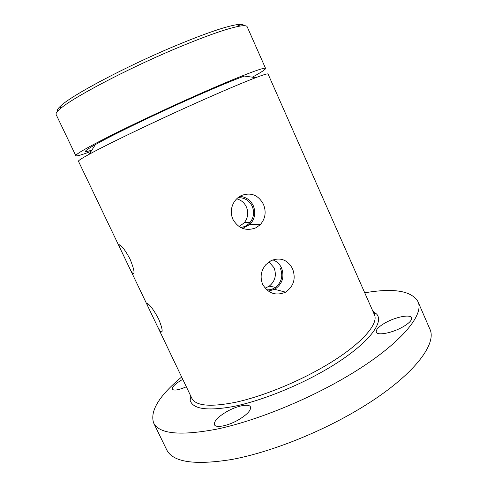 <?xml version="1.0" encoding="UTF-8"?>
<svg xmlns="http://www.w3.org/2000/svg" width="487" height="487" viewBox="0 0 487 487"><rect width="100%" height="100%" fill="white"/><g stroke="black" fill="none" stroke-linecap="round" stroke-linejoin="round"><path stroke-width="0.73" d="M130.114 259.218C134.065 269.122 135.021 273.938 132.975 273.664C131.983 272.763 130.553 270.291 128.684 266.255L121.318 250.854C118.98 246.197 118.499 244.224 119.875 244.931C122.511 246.623 125.92 251.383 130.114 259.218M240.511 227.453C244.358 227.076 247.566 225.39 250.123 222.395C253.855 217.464 254.543 212.082 252.199 206.257C249.143 200.321 244.389 197.466 237.942 197.698M239.105 226.607L244.34 222.693C247.993 217.866 248.674 212.606 246.373 206.908C244.328 202.677 241.102 199.987 236.682 198.836M263.418 204.26C266.48 211.936 265.409 218.76 260.186 224.738L255.967 227.794C246.142 231.459 238.453 228.634 232.896 219.32C230.582 213.854 230.777 208.454 233.492 203.128C235.361 199.731 237.96 197.205 241.302 195.543C250.921 192.048 258.293 194.952 263.418 204.26M242.648 228.421L249.953 224.428C254.92 218.967 256.034 212.734 253.295 205.715C250.452 200.005 245.953 196.888 239.799 196.371M158.579 318.839C162.256 327.921 163.084 332.317 161.057 332.024C159.906 331.057 158.281 328.287 156.169 323.721L148.943 308.606C146.94 304.618 146.538 302.975 147.75 303.675C150.501 305.544 154.111 310.596 158.579 318.839M266.693 289.826C269.883 290.021 272.823 289.187 275.508 287.33C281.547 282.296 283.203 276.038 280.469 268.55M265.086 288.164L269.22 286.186C275.137 281.267 276.756 275.149 274.078 267.826L268.994 261.872M292.541 268.714C296.102 278.546 293.771 286.356 285.552 292.157L285.303 292.291C275.66 296.102 268.112 293.448 262.657 284.317C259.857 277.176 260.929 270.62 265.878 264.63L270.936 260.709C280.335 256.99 287.537 259.662 292.541 268.714M268.307 291.116L274.68 289.308C282.363 284.061 284.651 276.957 281.547 267.99C279.69 264.057 276.793 261.349 272.854 259.869M226.905 411.545C217.939 416.835 213.799 421.231 214.475 424.731C215.753 428.286 227.892 425.948 238.228 419.983C247.159 414.614 251.231 410.267 250.452 406.931C249.046 403.327 237.005 405.774 226.905 411.545M385.095 322.93C378.63 326.68 375.696 329.76 376.293 332.171C377.334 335.866 392.419 332.968 402.907 326.874C409.305 323.106 412.179 320.056 411.539 317.737C410.304 313.987 395.304 317.043 385.095 322.93M182.771 379.336C175.46 383.555 171.978 386.83 172.313 389.168C173.822 390.891 178.498 390.099 186.338 386.794M243.737 25.683C243.543 24.356 241.211 24.027 236.749 24.685C224.921 26.615 203.596 34.023 172.775 46.916C125.056 66.993 73.056 94.624 61.368 105.35C57.965 108.309 56.699 110.299 57.582 111.31M252.376 77.171C261.263 72.289 265.665 69.373 265.579 68.417L247.146 26.706C246.684 25.622 244.377 25.403 240.213 26.048C228.202 28.076 206.354 35.734 174.669 49.023C125.585 69.726 72.046 98.064 60.145 108.869C56.949 111.608 55.609 113.508 56.133 114.561L75.808 155.7C76.483 156.388 81.56 154.945 91.051 151.372M265.579 68.417C265.665 66.329 237.826 76.922 195.841 95.592C166.365 108.68 133.31 124.246 110.257 135.849C86.966 147.671 75.485 154.288 75.808 155.7M156.169 323.721L191.872 398.372C195.853 405.951 210.5 407.242 235.805 402.232C260.569 396.832 293.113 384.006 320.093 368.799C358.572 347.261 379.617 324.36 374.302 314.462L268.063 74.036C267.838 73.44 263.747 74.645 255.797 77.646L244.364 76.057C232.804 80.318 215.698 87.465 193.047 97.497C155.134 114.305 112.095 135.13 95.422 144.566C83.472 151.384 82.291 153.222 91.879 150.087M255.797 77.646C243.177 82.455 224.142 90.527 198.696 101.862C156.065 120.867 107.487 144.201 89.188 154.282C81.731 158.366 78.157 160.686 78.462 161.246L121.318 250.854M372.774 311.01L376.676 314.115C385.217 323.514 364.154 348.272 322.321 371.739C293.539 388.011 258.597 401.525 232.835 406.621C206.585 411.205 192.328 408.983 190.064 399.949L190.24 394.963M364.733 292.809C393.587 287.89 411.296 290.757 417.852 301.416C425.376 315.393 397.167 347.962 341.515 379.617C301.983 402.244 253.508 421.358 217.208 429.059C180.336 436.042 159.139 434.002 153.624 422.947C149.801 411.034 159.146 395.718 181.657 377.011M417.852 301.416L429.741 328.822C438.02 344.553 410.821 378.989 355.741 411.095C316.629 434.057 268.258 452.746 231.709 459.497C194.538 465.426 172.867 462.2 166.694 449.811L153.624 422.947M133.925 273.152L132.975 273.664M244.34 222.693L250.123 222.395M249.953 224.428L260.186 224.738M162.043 331.47L161.057 332.024M269.22 286.186L275.508 287.33M274.68 289.308L285.552 292.157M236.749 24.685L240.213 26.048M373.657 313.001L376.676 314.115M191.184 396.929L190.064 399.949M128.684 266.255L148.943 308.606M95.422 144.566L89.188 154.282M61.368 105.35L60.145 108.869"/></g></svg>
